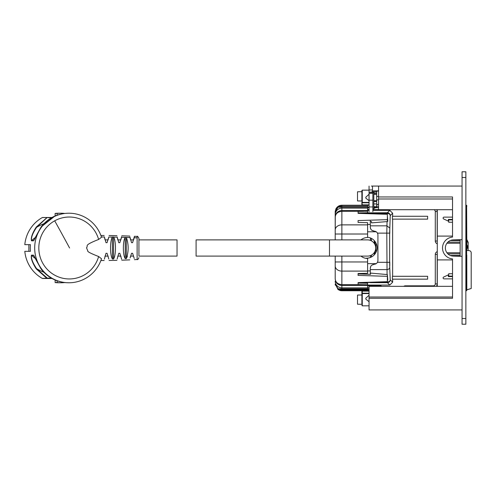 <?xml version="1.0" encoding="UTF-8"?>
<svg xmlns="http://www.w3.org/2000/svg" width="496" height="496" viewBox="0 0 496 496"><rect width="100%" height="100%" fill="white"/><g stroke="black" fill="none" stroke-linecap="round" stroke-linejoin="round"><path stroke-width="0.74" d="M372.868 210.36L389.782 210.36L387.382 212.759L359.123 212.92M367.604 210.36L369.061 210.36M367.604 237.28A10.478 10.478 0 0 1 377.065 247.715A10.478 10.478 0 0 1 367.083 258.18L365.502 258.255M370.741 229.009L370.301 227.23C370.444 229.419 371.684 230.69 374.015 231.037L376.259 231.793A3.999 3.999 0 0 1 377.921 235.042L377.921 260.388A3.999 3.999 0 0 1 376.259 263.636L367.604 263.636M376.687 232.153L375.354 231.303M374.015 231.037L371.876 230.311M370.301 227.23L370.301 224.496L367.604 224.496M370.301 212.92L370.301 213.757M370.301 220.193L370.301 224.496M387.047 221.6L386.787 233.126L377.431 233.126M376.687 263.277L375.354 264.12M370.741 266.414L370.301 268.193C370.444 266.005 371.684 264.734 374.015 264.387L376.259 263.636M389.782 233.418L389.782 229.611L389.782 233.418M389.782 262.006L389.782 265.819L389.782 262.006M377.295 281.995L387.382 281.995A2.858 2.189 -2.4 0 0 390.24 279.806L389.726 267.412A2.858 2.189 -2.4 0 1 386.868 269.601L370.301 269.601M370.301 213.429L387.382 213.429A2.858 2.189 2.4 0 1 390.24 215.617L389.645 233.126L386.787 233.126L387.072 274.548M433.969 209.696A1.903 1.903 0 0 1 435.283 211.507L437.187 211.507A3.813 3.813 0 0 0 436.728 209.696A3.813 3.813 0 0 1 437.187 211.507L437.187 241.044L435.283 241.044A2.858 2.858 0 0 0 437.28 243.772M437.187 254.38L437.187 283.917A3.813 3.813 0 0 1 436.325 286.335A3.813 3.813 0 0 0 437.187 283.917L435.283 283.917L435.283 254.38L437.187 254.38A0.955 0.955 0 0 1 437.28 253.971A0.955 0.955 0 0 0 437.187 254.38M369.061 287.73L367.604 287.73M367.604 207.694L369.061 207.694M373.823 207.694L378.584 207.694M374.015 264.387L371.876 265.112M370.301 268.193L370.301 274.325M427.626 279.155L392.392 279.155L392.392 276.297L427.626 276.297L427.626 279.155M427.626 219.127L392.392 219.127L392.392 216.268L427.626 216.268L427.626 219.127M389.782 210.36L392.64 213.218L392.64 216.268M392.64 219.127L392.64 276.297M392.64 279.155L392.64 282.205L389.782 285.064L387.382 282.664A2.858 2.852 -45 0 0 390.24 279.806L392.64 282.205M437.28 241.453A0.955 0.955 0 0 1 437.187 241.044A0.955 0.955 0 0 0 437.28 241.453M335.209 256.091L335.209 278.87C335.587 282.348 337.807 284.264 341.874 284.617L363.655 284.617L358.075 284.493L358.075 282.608L387.37 281.672L387.382 282.664L370.301 282.664L370.301 282.218M367.604 285.064L389.782 285.064M452.526 278.87L444.05 278.87A0.955 0.955 0 0 1 443.647 277.053L448.334 274.871L448.334 276.588L452.526 276.588M462.055 324.229L465.862 324.229L465.862 318.506L462.055 318.506L462.055 324.229M462.055 318.506L462.055 177.494L465.862 177.494L465.862 318.506M465.862 177.494L465.862 171.777L462.055 171.777L465.862 171.777M462.055 177.494L462.055 171.777M460.145 242.135L447.888 242.135M460.145 240.529L450.349 240.529M460.145 255.477L450.362 255.477M460.145 253.865L447.9 253.865M452.526 219.418L448.334 219.418L448.334 221.135L443.647 218.947A0.955 0.955 0 0 1 444.05 217.13L452.526 217.13M453.338 239.897L460.145 239.897M462.055 239.698L460.145 239.698L460.145 256.296L462.055 256.296M460.145 256.097L453.338 256.097M365.837 197.179L365.837 198.164L369.049 200.725L369.049 194.271L365.837 197.179M365.837 298.177L365.837 299.162L369.049 301.723L369.049 295.269L365.837 298.177M376.433 191.977L371.919 191.977L372.868 191.847L372.868 190.836L378.584 190.861L376.681 191.344L376.433 191.977L372.868 192.374L372.868 211.724M373.823 193.514L376.681 193.514M373.823 192.225L373.823 208.543L376.675 207.254L376.681 191.84L376.681 205.35L377.971 204.247M376.681 200.923L373.823 200.923M376.681 200.086L378.584 199.696M376.681 196.422L378.584 196.472M371.919 191.977L369.061 192.374L369.061 193.378L372.868 193.378M372.868 200.155L369.061 200.155L369.061 193.378M373.823 208.543L372.868 208.983M369.061 200.155L369.061 206.962L372.868 206.962M369.061 211.724L369.061 206.962M373.823 201.494L376.681 201.494M361.888 303.738L361.888 293.942L361.888 303.738M361.888 304.315L357.504 304.222L357.504 295.058L361.888 294.971M360.17 304.222L357.504 304.222M361.888 200.458L361.888 190.532L361.888 200.458M361.888 201.029L357.504 200.936L357.504 191.778L361.888 191.685M360.17 200.936L357.504 200.936M371.411 186.056L462.055 186.062L371.411 186.068M374.269 207.694L374.269 206.689M374.269 240.591L374.269 243.393M374.269 252.582L374.269 254.832M335.209 214.787L335.209 211.904L338.129 207.173L341.874 206.187L367.604 206.187L367.604 208.122L341.874 208.122A6.671 6.665 180 0 0 335.209 214.787L335.209 234.013L335.296 210.812L337.857 206.584L341.874 205.232L369.061 205.232M367.604 207.136L369.061 207.136M369.061 289.72L339.425 289.72L339.276 289.342L338.229 289.658A0.378 0.378 0 0 0 338.439 289.72L339.425 289.72M369.061 290.743L341.874 290.743A6.671 6.671 0 0 1 339.977 290.47L340.082 290.104L338.439 289.72L367.604 289.72L367.604 283.241L358.075 283.03M367.604 288.839L369.061 288.839M367.604 206.187L367.604 205.232M335.668 209.473A6.671 6.671 0 0 1 341.874 205.232L341.874 210.478C337.807 210.881 335.587 213.094 335.209 217.105C335.587 213.627 337.807 211.711 341.874 211.358L367.604 211.271L367.604 208.122M367.604 211.271L367.604 212.734L358.075 212.945M361.888 293.942A0.378 0.372 0 0 1 362.266 293.57L361.888 293.192L361.888 293.942L361.888 291.127A0.378 0.378 0 0 0 361.503 290.743A0.378 0.378 0 0 1 361.888 291.127L362.266 291.127L362.266 293.192L369.061 293.192M361.888 205.232L361.888 202.039L362.266 205.232M363.655 211.358L358.075 211.482L358.075 213.367L387.37 214.303L387.37 219.647L358.075 220.577L358.075 222.462L367.604 222.679L367.604 237.51A10.478 10.478 0 0 0 360.952 239.89M337.857 289.397L338.129 289.596L338.129 288.808L335.209 284.078L338.129 289.596L339.977 290.47A6.671 6.671 0 0 0 341.874 290.743L341.874 290.365A6.287 6.287 0 0 1 340.082 290.104L369.061 290.104M367.604 289.342L341.874 289.342L341.874 288.808L338.129 288.808L339.276 289.342L341.874 289.342L341.874 289.72M363.655 284.617L367.604 284.704M337.857 206.584L338.129 206.386L338.129 207.173L367.604 207.173M387.37 219.647L387.37 221.104L387.785 221.191A0.477 0.366 -4.4 0 1 387.345 221.569L371.529 222.865L371.529 221.613L370.301 221.65M360.952 256.091A10.478 10.478 0 0 0 367.604 258.472L367.604 261.969L335.209 261.969L335.209 278.87C335.587 282.887 337.807 285.095 341.874 285.504L367.604 285.504M387.37 274.579L387.785 280.197L387.37 274.579L370.531 273.085L370.531 274.331L358.075 273.935M367.604 288.808L341.874 288.808L341.874 271.101L367.604 271.101L367.604 273.302L358.075 273.513L358.075 275.398L387.37 276.334L387.37 281.672M371.529 222.865L371.436 221.613M387.785 280.197L387.37 280.215M367.604 271.101L367.604 261.969M387.37 274.871L387.37 276.334M335.209 239.89L335.209 234.013L367.604 234.013M387.785 221.092L387.37 215.766M452.526 198.983L378.584 198.983L378.584 196.955L452.526 196.955L452.526 237.082A10.955 10.955 0 0 0 442.519 248A10.955 10.955 0 0 0 452.526 258.912L452.526 298.288L369.061 298.288L369.061 309.932L462.055 309.932L393.83 309.932A2.48 2.48 0 0 1 393.706 309.932M460.145 239.698L453.195 239.903A8.097 8.097 0 0 0 445.377 248A8.097 8.097 0 0 0 453.195 256.091L460.145 256.296M378.584 196.955L378.584 186.068M452.526 297.017L369.061 297.017L369.061 298.288M452.526 236.09L437.28 236.09L437.28 209.696M452.526 259.91L437.28 259.91L437.28 236.09M369.061 297.017L369.061 286.335L452.526 286.335M372.49 191.94L372.49 186.068M372.868 192.374L369.061 192.374L369.061 186.062M373.823 206.689L378.584 206.689M452.526 222.251L448.713 222.251L448.713 219.877L452.526 219.877M452.526 273.742L448.713 273.742L448.713 276.117L452.526 276.117M452.526 209.696L378.584 209.696L378.584 198.983M437.28 286.335L437.28 259.91M104.935 256.519L105.053 256.091L108.072 256.091L108.184 256.451M117.713 256.475L117.819 256.091L120.844 256.091L120.999 256.612M130.442 256.624L130.584 256.091L133.61 256.091M138.93 256.091L177.041 256.091L177.041 239.89L138.93 239.89L138.93 238.359L138.93 256.091M105.053 239.89L108.072 239.89M117.819 239.89L120.844 239.89M130.584 239.89L133.61 239.89M196.094 239.89L329.487 239.89L329.487 256.091L367.604 256.091A8.097 8.097 0 0 0 375.701 247.988A8.097 8.097 0 0 0 367.604 239.89L329.487 239.89L329.487 256.091L196.094 256.091L196.094 239.89M98.63 239.456C82.603 245.712 88.815 245.601 86.509 247.764L87.804 250.908C87.172 251.584 90.78 253.456 98.63 256.519L101.506 258.738A34.776 34.249 90 0 1 68.932 282.77A34.776 34.249 90 0 1 34.683 247.988A34.776 34.249 90 0 1 68.932 213.212A34.776 34.249 90 0 1 101.506 237.237L98.63 239.456A30.969 30.498 90 0 0 69.316 217.025A30.969 30.498 90 0 0 54.696 220.813A30.969 30.498 90 0 0 39.767 255.651A30.969 30.498 90 0 0 69.316 278.957A30.969 30.498 90 0 0 83.936 275.162A30.969 30.498 90 0 0 98.63 256.519M108.785 258.937L107.055 253.295L106.001 253.301L104.377 259.086M121.607 259.222L119.827 253.295L118.767 253.301L117.155 259.024M130.132 257.92L131.539 253.301L132.593 253.295L134.23 258.49M134.174 237.733L137.125 237.869L137.125 236.456L134.453 236.313L132.593 242.687L131.539 242.674L129.933 237.026M125.252 237.336L126.337 237.429C128.78 244.516 128.768 251.571 126.306 258.596L125.252 258.639C122.735 255.025 122.748 241.099 125.209 237.392L125.252 258.639M121.607 236.753L119.827 242.687L118.767 242.674L117.155 236.958M114.768 239.89L113.646 237.107C116.076 241.087 116.101 255.254 113.541 259.011L112.48 259.03C109.901 255.372 109.926 240.988 112.375 237.088L112.48 259.03M104.371 236.859L106.001 242.674L107.055 242.687L108.785 237.032L112.375 237.088M108.184 239.531L108.785 237.051M126.635 258.087L127.398 256.091M125.209 258.59L124.118 256.091M124.118 239.89L125.209 237.392L121.508 237.28M121.508 258.701L121.427 258.323M113.646 258.869L114.768 256.091M104.935 239.463L104.402 237.038M113.541 259.011L113.541 236.97L112.48 236.945M117.713 239.5L117.205 237.262M121.427 237.658L120.999 239.363M130.132 238.061L130.442 239.357M134.453 236.313L134.23 237.491M134.156 237.832L133.622 239.859M34.063 255.837L33.604 255.366A56.215 55.36 90 0 0 33.957 255.688M51.336 278.126L47.256 278.126L47.194 278.479A0.378 0.378 -90 0 1 47.015 278.43L36.282 268.931C32.29 262.719 30.696 258.131 31.502 255.161L31.614 255.366C30.938 258.249 32.606 262.7 36.636 268.72A63.308 62.347 90 0 0 43.927 272.316M51.962 217.502L42.513 217.502A0.378 0.378 90 0 0 42.334 217.546A34.776 34.249 90 0 0 24.8 244.652L30.423 244.652A34.776 34.249 90 0 0 30.423 251.323L24.8 251.323A34.776 34.249 90 0 0 42.334 278.43L47.256 278.126L36.636 268.72L36.282 268.931M51.336 217.856L47.015 217.546L36.282 227.05C32.29 233.263 30.696 237.851 31.502 240.814L33.486 240.814L41.038 227.05C48.031 218.116 57.17 213.503 68.454 213.212L68.932 213.212M43.927 223.665A63.308 62.347 90 0 0 36.636 227.255L47.194 217.502A0.378 0.378 90 0 0 47.015 217.546L42.334 217.546M36.282 227.05L36.636 227.255C32.606 233.275 30.938 237.727 31.614 240.61A56.215 55.36 -90 0 1 35.204 237.584M31.502 240.814A0.378 0.378 90 0 1 31.614 240.61L33.604 240.61L34.063 240.145M64.629 213.423L64.629 213.429A34.776 34.249 90 0 0 60.878 213.212A34.776 34.249 90 0 0 57.121 213.423L57.121 215.171M68.932 282.77L68.454 282.77C57.17 282.478 48.031 277.865 41.038 268.931L33.486 255.161A0.378 0.378 90 0 0 33.604 255.366L31.614 255.366A56.215 55.36 90 0 0 35.204 258.397M51.962 278.479L42.513 278.479A0.378 0.378 -90 0 1 42.334 278.43M55.137 280.035L55.137 282.559L57.121 282.559L57.121 280.81M57.121 282.559A34.776 34.249 90 0 0 60.878 282.77A34.776 34.249 90 0 0 64.629 282.559L64.629 282.559M60.878 213.212L58.894 213.212A34.776 34.249 90 0 0 55.137 213.423L57.121 213.423M55.137 215.946L55.137 213.423M30.423 251.323L28.867 251.323L28.867 244.652L30.423 244.652M55.137 282.559A34.776 34.249 90 0 0 58.894 282.77L60.878 282.77M466.817 289.875L471.2 288.523L471.2 252.824A2.189 2.189 0 0 0 469.235 250.641L466.817 250.387L466.624 206.175L466.624 290.024L465.862 289.986M465.862 206.144L466.624 206.144L466.624 289.986A0.955 0.955 -0 0 1 465.862 290.923A0.955 0.955 -0 0 0 466.624 290.005L466.624 290.005A0.955 0.955 180 0 1 465.862 290.941A0.955 0.955 0 0 0 466.624 290.005L466.624 290.005M466.624 285.423L466.624 248.081M471.2 288.511L466.817 289.794L466.779 255.13M466.817 289.794L465.88 290.898M468.15 250.53L468.15 243.282L466.817 239.475C467.988 241.657 468.429 242.928 468.15 243.282M466.197 290.842A0.955 0.955 0 0 0 466.817 289.949A0.955 0.955 180 0 1 466.228 290.817A0.955 0.955 0 0 0 466.817 289.937L466.624 289.937M468.15 248.949L466.817 247.231M468.15 248.756L466.817 244.943L468.15 248.756M467.666 246.407L467.3 245.675M374.964 206.689L374.964 207.694M374.964 241.422L374.964 244.621M374.964 251.36L374.964 254.002M376.259 231.793L367.604 231.793M370.301 213.59L365.019 213.59M389.726 228.017L386.868 225.829L370.301 225.829M392.64 213.218L390.24 215.617A2.858 2.852 45 0 0 387.382 212.759L387.351 214.303M389.645 233.126L389.645 262.303L377.431 262.303M389.645 262.303L389.726 267.412M370.301 270.934L367.604 270.934M367.604 209.597L369.061 209.597M372.868 209.597L378.584 209.597M435.283 211.507L435.283 241.044M437.28 251.658A2.858 2.858 0 0 0 435.283 254.38M433.374 286.335L433.374 285.826A1.903 1.903 0 0 0 435.283 283.917M405.387 286.335L405.387 285.826A2.858 2.858 0 0 0 403.756 286.335M433.374 285.826L405.387 285.826M381.815 286.335A2.858 2.858 0 0 0 380.184 285.826L380.184 286.335M380.184 285.826L367.604 285.826M370.301 282.503L361.479 282.503M460.145 252.768L446.933 252.768M460.145 243.238L446.927 243.238M373.823 203.943L376.681 203.943M372.868 191.847L376.681 191.847M371.411 238.409L371.411 240.845M371.411 255.136L371.411 257.015M370.462 237.975L370.462 240.411M370.462 255.57L370.462 257.449M369.061 204.854L361.888 204.854M369.061 202.783L362.266 202.783L362.266 202.411L369.061 202.411M369.061 190.154L362.266 190.154L362.266 202.411A0.378 0.372 0 0 1 361.888 202.039M369.061 305.827L362.266 305.827L362.266 293.57L369.061 293.57M369.061 291.127L362.266 291.127L362.266 290.743M369.061 290.365L341.874 290.365M367.604 224.874L341.874 224.874L341.874 210.478L367.604 210.478M335.209 281.189A6.671 6.665 0 0 0 341.874 287.854L367.604 287.854M341.874 239.89L341.874 224.874A6.671 5.115 180 0 0 335.209 229.989M341.874 256.091L341.874 271.101A6.671 5.115 0 0 1 335.209 265.986M372.49 189.968L369.061 189.968M137.125 237.869L137.125 259.526C137.59 259.947 138.192 259.315 138.93 257.622M126.337 237.429L130.033 237.559M113.646 237.107L117.192 237.175M101.351 237.001L104.396 237.007M126.306 237.386L126.306 258.596M54.696 220.813A315.264 48.044 61 0 1 69.583 247.988M33.486 240.814L33.604 240.61A56.215 55.36 -90 0 1 33.951 240.287M31.502 255.161L33.486 255.161M466.624 290.042L466.624 290.042A0.955 0.955 180 0 1 465.862 290.978A0.955 0.955 0 0 0 466.624 290.042L466.624 290.024A0.955 0.955 180 0 1 465.862 290.96A0.955 0.955 0 0 0 466.624 290.024M466.624 206.144A0.955 0.955 -0 0 0 465.862 205.208A0.955 0.955 0 0 1 466.624 206.144M465.936 205.226A0.955 0.955 180 0 1 466.817 206.175A0.955 0.955 0 0 0 465.936 205.226M468.15 247.169L466.817 244.739M466.817 206.02L466.817 206.02A0.955 0.955 0 0 0 465.862 205.065A0.955 0.955 180 0 1 466.817 206.02L466.804 206.02M375.9 206.689L375.9 207.694M375.9 242.922L375.9 252.507M376.681 200.725L373.823 200.725M376.681 194.271L373.823 194.271M372.868 190.836L378.584 190.836M377.661 204.414L378.584 204.172M362.266 190.154L361.888 190.532M362.266 305.827L361.888 305.443M335.296 210.812L335.209 211.904M335.209 284.078L335.296 285.169M137.125 236.456C137.249 235.811 137.845 236.443 138.93 238.359M100.886 260.512L104.166 260.505M109.039 260.462L116.957 260.319M121.768 260.183L129.785 259.885M134.453 259.662L137.125 259.526M100.886 235.464L104.166 235.476M109.039 235.519L116.957 235.662M121.768 235.792L129.785 236.096M54.982 216.014L41.038 227.05L33.778 240.523M68.454 282.77L65.28 282.615C55.298 281.48 47.213 276.917 41.038 268.931L33.778 255.459"/></g></svg>
